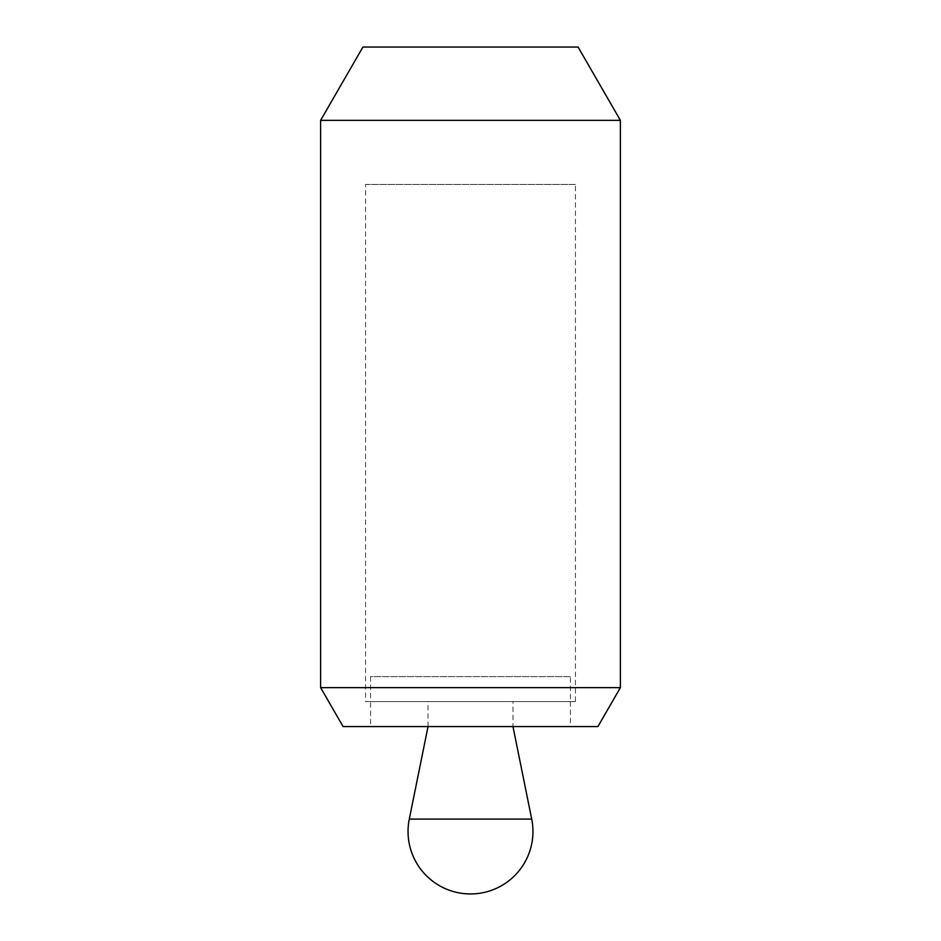 <?xml version="1.0" encoding="UTF-8"?>
<svg xmlns="http://www.w3.org/2000/svg" width="941" height="941" viewBox="0 0 941 941"><rect width="100%" height="100%" fill="white"/><g stroke="black" fill="none" stroke-linecap="round" stroke-linejoin="round"><path stroke-width="0.71" stroke-dasharray="4.71 3.53" d="M575.422 701.586L365.579 701.586L575.422 701.586L575.422 184.448L365.579 184.448L365.579 701.586M570.434 726.57L370.566 726.57L570.434 726.57L570.434 701.586L370.566 701.586L370.566 726.57M320.61 687.624L620.39 687.624M343.089 726.57L597.911 726.57M320.61 120.342L620.39 120.342M578.08 47.05L362.92 47.05M370.566 701.586L570.434 701.586L370.566 701.586L370.566 676.603L570.434 676.603L570.434 701.586L370.566 701.586M365.579 184.448L575.422 184.448M428.026 726.57L428.026 701.586L512.974 701.586L512.974 726.57L428.026 726.581M512.974 701.586L428.026 701.586M570.434 676.603L370.566 676.603M531.712 819.093L409.288 819.093"/><path stroke-width="1.41" d="M320.61 687.624L343.089 726.57L597.911 726.57L620.39 687.624L620.39 120.342L320.61 120.342L320.61 687.624L620.39 687.624M320.61 120.342L362.92 47.05L578.08 47.05L620.39 120.342M428.026 726.581L512.974 726.581L531.712 819.093A62.459 62.459 0 0 1 470.5 893.95A62.459 62.459 0 0 1 409.288 819.093L428.026 726.581M409.288 819.093L531.712 819.093"/></g></svg>
